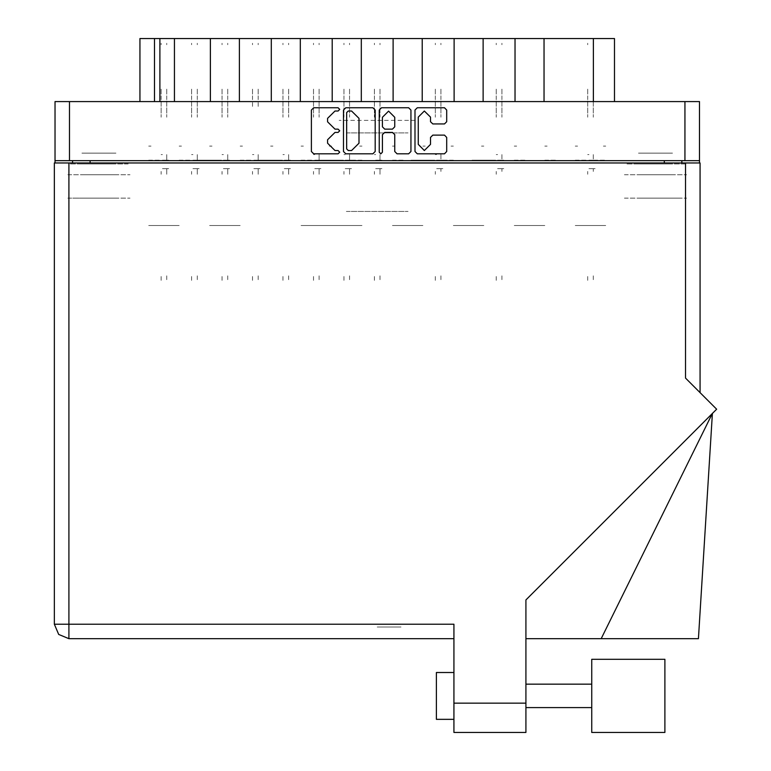 <?xml version="1.0" encoding="UTF-8"?>
<svg xmlns="http://www.w3.org/2000/svg" width="771" height="771" viewBox="0 0 771 771"><rect width="100%" height="100%" fill="white"/><g stroke="black" fill="none" stroke-linecap="round" stroke-linejoin="round"><path stroke-width="0.58" stroke-dasharray="3.85 2.89" d="M575.233 38.55L577.556 38.55L575.233 38.55M575.233 146.114L577.556 146.114L575.233 146.114M544.769 38.55L547.092 38.55L544.769 38.55M544.769 146.114L547.092 146.114L544.769 146.114M514.305 38.55L516.628 38.55L514.305 38.55M514.305 146.114L516.628 146.114L514.305 146.114M453.377 38.55L451.054 38.55L453.377 38.55M453.377 146.114L451.054 146.114L453.377 146.114M392.449 38.55L394.771 38.55L392.449 38.55M392.449 146.114L394.771 146.114L392.449 146.114M483.841 38.55L481.518 38.55L483.841 38.55M483.841 146.114L481.518 146.114L483.841 146.114M422.913 38.55L425.235 38.55L422.913 38.55M422.913 146.114L425.235 146.114L422.913 146.114M361.985 38.55L359.662 38.55L361.985 38.55M361.985 146.114L359.662 146.114L361.985 146.114M301.056 38.55L303.379 38.55L301.056 38.55M301.056 146.114L303.379 146.114L301.056 146.114M240.118 38.55L242.441 38.55L240.118 38.55M240.118 146.114L242.441 146.114L240.118 146.114M179.19 38.55L181.513 38.55L179.19 38.55M179.19 146.114L181.513 146.114L179.19 146.114M331.52 38.55L329.198 38.55L331.52 38.55M331.52 146.114L329.198 146.114L331.52 146.114M270.582 38.55L272.905 38.55L270.582 38.55M270.582 146.114L272.905 146.114L270.582 146.114M209.654 38.55L211.977 38.55L209.654 38.55M209.654 146.114L211.977 146.114L209.654 146.114M148.726 38.55L151.049 38.55L148.726 38.55M148.726 146.114L151.049 146.114L148.726 146.114M415.299 120.334L339.134 120.334L415.299 120.334M346.401 132.92L408.032 132.92L346.401 132.92M415.299 38.55L339.134 38.55L415.299 38.55M81.938 163.924L115.92 163.924L81.938 163.924M81.938 198.137L115.92 198.137L81.938 198.137M81.938 153.15L115.92 153.15L81.938 153.15M81.938 174.709L115.92 174.709L81.938 174.709M638.513 163.924L672.495 163.924L638.513 163.924M672.495 198.137L638.513 198.137L672.495 198.137M672.495 153.15L638.513 153.15L672.495 153.15M672.495 174.709L638.513 174.709L672.495 174.709M684.793 101.589L626.206 101.589L684.793 101.589M684.793 163.924L626.206 163.924L684.793 163.924M128.217 101.589L69.631 101.589L128.217 101.589M128.217 163.924L69.631 163.924L128.217 163.924M624.452 198.137L686.556 198.137L624.452 198.137M624.452 174.709L686.556 174.709L624.452 174.709M67.877 198.137L129.981 198.137L67.877 198.137M67.877 174.709L129.981 174.709L67.877 174.709M593.872 38.55L587.068 38.55L593.872 38.55M593.872 160.175L605.707 160.175L593.872 160.175M575.233 225.556L605.707 225.556L575.233 225.556M575.233 160.175L587.068 160.175L575.233 160.175M563.399 38.55L556.604 38.55L563.399 38.55M544.769 160.175L556.604 160.175L544.769 160.175M532.934 38.55L526.14 38.55L532.934 38.55M514.305 225.556L544.769 225.556L514.305 225.556M514.305 160.175L526.14 160.175L514.305 160.175M472.006 38.55L465.212 38.55L472.006 38.55M472.006 160.175L495.676 160.175L472.006 160.175M453.377 225.556L483.841 225.556L453.377 225.556M453.377 160.175L441.542 160.175L453.377 160.175M411.078 38.55L404.283 38.55L411.078 38.55M411.078 160.175L434.748 160.175L411.078 160.175M392.449 225.556L422.913 225.556L392.449 225.556M392.449 160.175L404.283 160.175L392.449 160.175M502.47 38.55L495.676 38.55L502.47 38.55M441.542 38.55L434.748 38.55L441.542 38.55M380.614 38.55L373.819 38.55L380.614 38.55M361.985 160.175L350.15 160.175L361.985 160.175M319.686 38.55L312.891 38.55L319.686 38.55M319.686 160.175L343.355 160.175L319.686 160.175M301.056 225.556L361.985 225.556L301.056 225.556M301.056 160.175L312.891 160.175L301.056 160.175M258.757 38.55L251.953 38.55L258.757 38.55M258.757 160.175L282.417 160.175L258.757 160.175M240.118 225.556L209.654 225.556L240.118 225.556M240.118 160.175L251.953 160.175L240.118 160.175M197.819 38.55L191.025 38.55L197.819 38.55M197.819 160.175L221.489 160.175L197.819 160.175M179.19 225.556L148.726 225.556L179.19 225.556M179.19 160.175L191.025 160.175L179.19 160.175M350.15 38.55L343.355 38.55L350.15 38.55M289.221 38.55L282.417 38.55L289.221 38.55M228.283 38.55L221.489 38.55L228.283 38.55M167.355 38.55L160.561 38.55L167.355 38.55M148.726 160.175L160.561 160.175L148.726 160.175M346.401 211.495L408.032 211.495L346.401 211.495M72.561 160.647L90.14 160.647L72.561 160.647M664.294 160.647L681.863 160.647L664.294 160.647M54.992 160.647L69.515 160.647M684.908 160.647L699.442 160.647M90.14 198.137L72.561 198.137L90.14 198.137M681.863 198.137L664.294 198.137L681.863 198.137M544.066 101.589L515.009 101.589L544.066 101.589M544.066 38.55L515.009 38.55M483.138 101.589L454.08 101.589L483.138 101.589M483.138 38.55L454.08 38.55M422.209 101.589L393.152 101.589L422.209 101.589M422.209 38.55L393.152 38.55M332.224 101.589L361.281 101.589L332.224 101.589M332.224 38.55L361.281 38.55M271.286 101.589L300.353 101.589L271.286 101.589M271.286 38.55L300.353 38.55M210.358 101.589L239.415 101.589L210.358 101.589M210.358 38.55L239.415 38.55M585.43 101.589L593.4 101.589M174.391 101.589L159.857 101.589M154.47 101.589L161.033 101.589M699.442 101.589L684.908 101.589M69.515 101.589L54.992 101.589M603.375 38.55L605.707 38.55L603.375 38.55M614.487 38.55L585.43 38.55M161.033 38.55L139.936 38.55M603.375 146.114L605.707 146.114L603.375 146.114M587.656 95.816L587.656 117.211L587.656 95.816M593.284 95.816L593.284 117.211L593.284 95.816M593.284 154.547L593.284 160.175L593.284 154.547M587.656 89.166L587.656 95.026L587.656 89.166M593.284 89.166L593.284 95.026L593.284 89.166M593.284 171.422L593.284 168.608L593.284 171.422M588.938 160.175L592.812 160.175L588.938 160.175M595.154 160.175L593.284 160.175L595.154 160.175M593.284 44.737L593.284 43.234L593.284 44.737M593.284 275.873L593.284 280.393L593.284 275.873M587.656 43.234L587.656 44.737L587.656 43.234M587.656 171.422L587.656 174.236L587.656 171.422M587.656 280.393L587.656 275.873L587.656 280.393M592.812 168.608L588.495 168.608L592.812 168.608M593.284 168.608L595.154 168.608L593.284 168.608M587.656 154.547L588.938 154.547L587.656 154.547M436.386 672.457L436.386 719.324M453.965 695.895L453.965 672.457L453.965 695.895M525.909 695.895L525.909 680.311L525.909 695.895M377.212 638.716L400.997 638.716L377.212 638.716M377.212 626.996L400.997 626.996L377.212 626.996M591.762 695.895L591.762 684.176L591.762 695.895M453.965 703.152L453.965 732.45M453.965 624.182L453.965 638.716L453.965 624.182M525.909 732.45L475.052 732.45L525.909 732.45L525.909 703.152M68.927 162.989L54.404 162.989M700.029 162.989L685.496 162.989M568.796 638.716L525.909 638.716L568.796 638.716M601.216 638.716L698.391 638.716M585.671 638.716L679.415 638.716L585.671 638.716M664.872 732.45L664.872 659.33M641.443 732.45L591.762 732.45L591.762 659.33L641.443 659.33M161.149 95.816L161.149 117.211L161.149 95.816M166.767 95.816L166.767 117.211L166.767 95.816M166.767 154.547L166.767 160.175L166.767 154.547L166.767 160.175L168.647 160.175L166.767 160.175L166.767 154.547L166.767 160.175L168.647 160.175L166.767 160.175L166.767 154.547L166.767 160.175L168.647 160.175L166.767 160.175L166.767 154.547L166.767 160.175L168.647 160.175L166.767 160.175L166.767 154.547L166.767 160.175L168.647 160.175L166.767 160.175L166.767 154.547L166.767 160.175L168.647 160.175L166.767 160.175L166.767 154.547L166.767 160.175L168.647 160.175L166.767 160.175L166.767 154.547M161.149 89.166L161.149 95.026L161.149 89.166M166.767 89.166L166.767 95.026L166.767 89.166M166.767 171.422L166.767 168.608L166.767 174.236L166.767 168.608L168.647 168.608L166.767 168.608L166.767 174.236L166.767 168.608L168.647 168.608L166.767 168.608L166.767 174.236L166.767 168.608L168.647 168.608L166.767 168.608L166.767 174.236L166.767 168.608L168.647 168.608L166.767 168.608L166.767 174.236L166.767 168.608L168.647 168.608L166.767 168.608L166.767 174.236L166.767 168.608L168.647 168.608L166.767 168.608L166.767 174.236L166.767 168.608L168.647 168.608L166.767 168.608L166.767 171.422M162.421 160.175L166.305 160.175L162.421 160.175M166.767 44.737L166.767 43.234L166.767 44.737M166.767 275.873L166.767 280.393L166.767 275.873M161.149 43.234L161.149 44.737L161.149 43.234M161.149 171.422L161.149 174.236L161.149 171.422M161.149 280.393L161.149 275.873L161.149 280.393M166.305 168.608L161.977 168.608L166.305 168.608M161.149 154.547L162.421 154.547L161.149 154.547M191.613 95.816L191.613 117.211L191.613 95.816M197.241 95.816L197.241 117.211L197.241 95.816M197.241 154.547L197.241 160.175L197.241 154.547L197.241 160.175L199.111 160.175L197.241 160.175L197.241 154.547L197.241 160.175L199.111 160.175L197.241 160.175L197.241 154.547L197.241 160.175L199.111 160.175L197.241 160.175L197.241 154.547L197.241 160.175L199.111 160.175L197.241 160.175L197.241 154.547M191.613 89.166L191.613 95.026L191.613 89.166M197.241 89.166L197.241 95.026L197.241 89.166M197.241 171.422L197.241 168.608L197.241 174.236L197.241 168.608L199.111 168.608L197.241 168.608L197.241 174.236L197.241 168.608L199.111 168.608L197.241 168.608L197.241 174.236L197.241 168.608L199.111 168.608L197.241 168.608L197.241 174.236L197.241 168.608L199.111 168.608L197.241 168.608L197.241 171.422M192.895 160.175L196.769 160.175L192.895 160.175M197.241 44.737L197.241 43.234L197.241 44.737M197.241 275.873L197.241 280.393L197.241 275.873M191.613 43.234L191.613 44.737L191.613 43.234M191.613 171.422L191.613 174.236L191.613 171.422M191.613 280.393L191.613 275.873L191.613 280.393M196.769 168.608L192.451 168.608L196.769 168.608M191.613 154.547L192.895 154.547L191.613 154.547M435.336 95.816L435.336 117.211L435.336 95.816M440.954 95.816L440.954 117.211L440.954 95.816M440.954 154.547L440.954 160.175L440.954 154.547M435.336 89.166L435.336 95.026L435.336 89.166M440.954 89.166L440.954 95.026L440.954 89.166M440.954 171.422L440.954 168.608L440.954 171.422M436.608 160.175L440.492 160.175L436.608 160.175M442.833 160.175L440.954 160.175L442.833 160.175M440.954 44.737L440.954 43.234L440.954 44.737M440.954 275.873L440.954 280.393L440.954 275.873M435.336 43.234L435.336 44.737L435.336 43.234M435.336 171.422L435.336 174.236L435.336 171.422M435.336 280.393L435.336 275.873L435.336 280.393M440.492 168.608L436.164 168.608L440.492 168.608M440.954 168.608L442.833 168.608L440.954 168.608M435.336 154.547L436.608 154.547L435.336 154.547M496.264 95.816L496.264 117.211L496.264 95.816M501.882 95.816L501.882 117.211L501.882 95.816M501.882 154.547L501.882 160.175L501.882 154.547M496.264 89.166L496.264 95.026L496.264 89.166M501.882 89.166L501.882 95.026L501.882 89.166M501.882 171.422L501.882 168.608L501.882 171.422M497.546 160.175L501.42 160.175L497.546 160.175M503.762 160.175L501.882 160.175L503.762 160.175M501.882 44.737L501.882 43.234L501.882 44.737M501.882 275.873L501.882 280.393L501.882 275.873M496.264 43.234L496.264 44.737L496.264 43.234M496.264 171.422L496.264 174.236L496.264 171.422M496.264 280.393L496.264 275.873L496.264 280.393M501.42 168.608L497.093 168.608L501.42 168.608M501.882 168.608L503.762 168.608L501.882 168.608M496.264 154.547L497.546 154.547L496.264 154.547M222.077 95.816L222.077 117.211L222.077 95.816M227.705 95.816L227.705 117.211L227.705 95.816M227.705 154.547L227.705 160.175L227.705 154.547L227.705 160.175L229.575 160.175L227.705 160.175L227.705 154.547L227.705 160.175L229.575 160.175L227.705 160.175L227.705 154.547L227.705 160.175L229.575 160.175L227.705 160.175L227.705 154.547L227.705 160.175L229.575 160.175L227.705 160.175L227.705 154.547L227.705 160.175L229.575 160.175L227.705 160.175L227.705 154.547L227.705 160.175L229.575 160.175L227.705 160.175L227.705 154.547L227.705 160.175L229.575 160.175L227.705 160.175L227.705 154.547M222.077 89.166L222.077 95.026L222.077 89.166M227.705 89.166L227.705 95.026L227.705 89.166M227.705 171.422L227.705 168.608L227.705 174.236L227.705 168.608L229.575 168.608L227.705 168.608L227.705 174.236L227.705 168.608L229.575 168.608L227.705 168.608L227.705 174.236L227.705 168.608L229.575 168.608L227.705 168.608L227.705 174.236L227.705 168.608L229.575 168.608L227.705 168.608L227.705 174.236L227.705 168.608L229.575 168.608L227.705 168.608L227.705 174.236L227.705 168.608L229.575 168.608L227.705 168.608L227.705 174.236L227.705 168.608L229.575 168.608L227.705 168.608L227.705 171.422M223.359 160.175L227.233 160.175L223.359 160.175M227.705 44.737L227.705 43.234L227.705 44.737M227.705 275.873L227.705 280.393L227.705 275.873M222.077 43.234L222.077 44.737L222.077 43.234M222.077 171.422L222.077 174.236L222.077 171.422M222.077 280.393L222.077 275.873L222.077 280.393M227.233 168.608L222.915 168.608L227.233 168.608M222.077 154.547L223.359 154.547L222.077 154.547M283.005 95.816L283.005 117.211L283.005 95.816M288.633 95.816L288.633 117.211L288.633 95.816M288.633 154.547L288.633 160.175L288.633 154.547L288.633 160.175L290.503 160.175L288.633 160.175L288.633 154.547L288.633 160.175L290.503 160.175L288.633 160.175L288.633 154.547L288.633 160.175L290.503 160.175L288.633 160.175L288.633 154.547L288.633 160.175L290.503 160.175L288.633 160.175L288.633 154.547L288.633 160.175L290.503 160.175L288.633 160.175L288.633 154.547L288.633 160.175L290.503 160.175L288.633 160.175L288.633 154.547L288.633 160.175L290.503 160.175L288.633 160.175L288.633 154.547M283.005 89.166L283.005 95.026L283.005 89.166M288.633 89.166L288.633 95.026L288.633 89.166M288.633 171.422L288.633 168.608L288.633 174.236L288.633 168.608L290.503 168.608L288.633 168.608L288.633 174.236L288.633 168.608L290.503 168.608L288.633 168.608L288.633 174.236L288.633 168.608L290.503 168.608L288.633 168.608L288.633 174.236L288.633 168.608L290.503 168.608L288.633 168.608L288.633 174.236L288.633 168.608L290.503 168.608L288.633 168.608L288.633 174.236L288.633 168.608L290.503 168.608L288.633 168.608L288.633 174.236L288.633 168.608L290.503 168.608L288.633 168.608L288.633 171.422M284.287 160.175L288.161 160.175L284.287 160.175M288.633 44.737L288.633 43.234L288.633 44.737M288.633 275.873L288.633 280.393L288.633 275.873M283.005 43.234L283.005 44.737L283.005 43.234M283.005 171.422L283.005 174.236L283.005 171.422M283.005 280.393L283.005 275.873L283.005 280.393M288.161 168.608L283.844 168.608L288.161 168.608M283.005 154.547L284.287 154.547L283.005 154.547M343.933 95.816L343.933 117.211L343.933 95.816M349.562 95.816L349.562 117.211L349.562 95.816M349.562 154.547L349.562 160.175L349.562 154.547L349.562 160.175L351.441 160.175L349.562 160.175L349.562 154.547L349.562 160.175L351.441 160.175L349.562 160.175L349.562 154.547L349.562 160.175L351.441 160.175L349.562 160.175L349.562 154.547L349.562 160.175L351.441 160.175L349.562 160.175L349.562 154.547L349.562 160.175L351.441 160.175L349.562 160.175L349.562 154.547M343.933 89.166L343.933 95.026L343.933 89.166M349.562 89.166L349.562 95.026L349.562 89.166M349.562 171.422L349.562 168.608L349.562 174.236L349.562 168.608L351.441 168.608L349.562 168.608L349.562 174.236L349.562 168.608L351.441 168.608L349.562 168.608L349.562 174.236L349.562 168.608L351.441 168.608L349.562 168.608L349.562 174.236L349.562 168.608L351.441 168.608L349.562 168.608L349.562 174.236L349.562 168.608L351.441 168.608L349.562 168.608L349.562 171.422M345.215 160.175L349.09 160.175L345.215 160.175M349.562 44.737L349.562 43.234L349.562 44.737M349.562 275.873L349.562 280.393L349.562 275.873M343.933 43.234L343.933 44.737L343.933 43.234M343.933 171.422L343.933 174.236L343.933 171.422M343.933 280.393L343.933 275.873L343.933 280.393M349.09 168.608L344.772 168.608L349.09 168.608M343.933 154.547L345.215 154.547L343.933 154.547M168.647 160.175L166.767 160.175L168.647 160.175M166.767 168.608L168.647 168.608L166.767 168.608M229.575 160.175L227.705 160.175L229.575 160.175M227.705 168.608L229.575 168.608L227.705 168.608M290.503 160.175L288.633 160.175L290.503 160.175M288.633 168.608L290.503 168.608L288.633 168.608M351.441 160.175L349.562 160.175L351.441 160.175M349.562 168.608L351.441 168.608L349.562 168.608M252.541 95.816L252.541 106.514M258.169 95.816L258.169 106.514M258.169 154.547L258.169 160.175L258.169 154.547L258.169 160.175L260.039 160.175L258.169 160.175L258.169 154.547L258.169 160.175L260.039 160.175L258.169 160.175L258.169 154.547L258.169 160.175L260.039 160.175L258.169 160.175L258.169 157.361M252.541 89.166L252.541 95.026L252.541 89.166M258.169 89.166L258.169 95.026L258.169 89.166M258.169 171.422L258.169 168.608L258.169 174.236L258.169 168.608L260.039 168.608L258.169 168.608L258.169 174.236L258.169 168.608L260.039 168.608L258.169 168.608L258.169 174.236L258.169 168.608L260.039 168.608L258.169 168.608L258.169 171.422M253.823 160.175L257.697 160.175L253.823 160.175M258.169 44.737L258.169 43.234L258.169 44.737M258.169 275.873L258.169 280.393L258.169 275.873M252.541 43.234L252.541 44.737L252.541 43.234M252.541 171.422L252.541 174.236L252.541 171.422M252.541 280.393L252.541 275.873L252.541 280.393M257.697 168.608L253.38 168.608L257.697 168.608M252.541 154.547L253.823 154.547L252.541 154.547M313.469 95.816L313.469 117.211L313.469 95.816M319.098 95.816L319.098 117.211L319.098 95.816M319.098 154.547L319.098 160.175L319.098 154.547L319.098 160.175L320.967 160.175L319.098 160.175L319.098 154.547L319.098 160.175L320.967 160.175L319.098 160.175L319.098 154.547L319.098 160.175L320.967 160.175L319.098 160.175L319.098 154.547M313.469 89.166L313.469 95.026L313.469 89.166M319.098 89.166L319.098 95.026L319.098 89.166M319.098 171.422L319.098 168.608L319.098 174.236L319.098 168.608L320.967 168.608L319.098 168.608L319.098 174.236L319.098 168.608L320.967 168.608L319.098 168.608L319.098 174.236L319.098 168.608L320.967 168.608L319.098 168.608L319.098 171.422M314.751 160.175L318.625 160.175L314.751 160.175M319.098 44.737L319.098 43.234L319.098 44.737M319.098 275.873L319.098 280.393L319.098 275.873M313.469 43.234L313.469 44.737L313.469 43.234M313.469 171.422L313.469 174.236L313.469 171.422M313.469 280.393L313.469 275.873L313.469 280.393M318.625 168.608L314.308 168.608L318.625 168.608M313.469 154.547L314.751 154.547L313.469 154.547M374.407 95.816L374.407 117.211L374.407 95.816M380.026 95.816L380.026 117.211L380.026 95.816M380.026 154.547L380.026 160.175L380.026 154.547L380.026 160.175L381.905 160.175L380.026 160.175L380.026 154.547L380.026 160.175L381.905 160.175L380.026 160.175L380.026 154.547M374.407 89.166L374.407 95.026L374.407 89.166M380.026 89.166L380.026 95.026L380.026 89.166M380.026 171.422L380.026 168.608L380.026 174.236L380.026 168.608L381.905 168.608L380.026 168.608L380.026 174.236L380.026 168.608L381.905 168.608L380.026 168.608L380.026 171.422M375.679 160.175L379.554 160.175L375.679 160.175M380.026 44.737L380.026 43.234L380.026 44.737M380.026 275.873L380.026 280.393L380.026 275.873M374.407 43.234L374.407 44.737L374.407 43.234M374.407 171.422L374.407 174.236L374.407 171.422M374.407 280.393L374.407 275.873L374.407 280.393M379.554 168.608L375.236 168.608L379.554 168.608M374.407 154.547L375.679 154.547L374.407 154.547M381.905 160.175L380.026 160.175L381.905 160.175M380.026 168.608L381.905 168.608L380.026 168.608M260.039 160.175L258.169 160.175L260.039 160.175M258.169 168.608L260.039 168.608L258.169 168.608M320.967 160.175L319.098 160.175L320.967 160.175M319.098 168.608L320.967 168.608L319.098 168.608M199.111 160.175L197.241 160.175L199.111 160.175M197.241 168.608L199.111 168.608L197.241 168.608"/><path stroke-width="1.16" d="M69.515 160.647L54.992 160.647L54.992 101.589L699.442 101.589L699.442 160.647L69.515 160.647L69.515 101.589M210.358 101.589L210.358 38.55L239.415 38.55L239.415 101.589M271.286 101.589L271.286 38.55L300.353 38.55L300.353 101.589M332.224 101.589L332.224 38.55L361.281 38.55L361.281 101.589M422.209 101.589L422.209 38.55L361.281 38.55M483.138 101.589L483.138 38.55L422.209 38.55M544.066 101.589L544.066 38.55L483.138 38.55M139.936 101.589L139.936 38.55L210.358 38.55M593.4 101.589L593.4 38.55L614.487 38.55L614.487 101.589M591.762 659.33L591.762 732.45L664.872 732.45L664.872 659.33L591.762 659.33L664.872 659.33M453.965 719.324L436.386 719.324L436.386 672.457L453.965 672.457L436.386 672.457M685.496 162.989L685.496 378.118L716.596 409.218L525.909 599.905L525.909 732.45L453.965 732.45L453.965 624.182L68.927 624.182L68.927 638.716L58.654 634.456L54.404 624.182L68.927 624.182L68.927 162.989L700.029 162.989L700.029 392.651M54.404 162.989L54.404 624.182L54.404 162.989L68.927 162.989M601.216 638.716L712.452 413.362L698.391 638.716L525.909 638.716M641.443 732.45L591.762 732.45M430.526 117.134L424.368 110.985L418.219 117.134L418.219 144.399L424.368 150.547L430.526 144.399L430.526 137.44L432.82 135.137L444.443 135.137L446.737 137.44L446.737 151.463L444.443 153.766L417.294 153.766L415 151.463L415 110.06L417.294 107.767L444.443 107.767L446.737 110.06L446.737 121.683L444.443 123.977L432.82 123.977L430.526 121.683L430.526 117.134M338.112 132.371L339.722 130.762L338.112 129.152L334.951 129.152L327.588 121.799L327.588 118.349L334.951 110.985L338.112 110.985L339.722 109.376L338.112 107.767L313.672 107.767L311.368 110.06L311.368 151.463L313.672 153.766L338.112 153.766L339.722 152.157L338.112 150.547L334.951 150.547L327.588 143.184L327.588 139.734L334.951 132.371L338.112 132.371M394.752 117.25L388.603 111.101L382.445 117.25L382.445 126.858L384.748 129.152L392.458 129.152L394.752 126.858L394.752 117.25M54.404 624.182L58.654 634.456L68.927 638.716L58.654 634.456L54.404 624.182M380.835 153.766L382.445 152.157L382.445 134.674L384.748 132.371L392.458 132.371L394.752 134.674L394.752 151.463L397.055 153.766L408.669 153.766L410.972 151.463L410.972 110.06L408.669 107.767L381.529 107.767L379.226 110.06L379.226 152.157L380.835 153.766M375.198 151.463L375.198 110.06L372.904 107.767L345.755 107.767L343.461 110.06L343.461 151.463L345.755 153.766L372.904 153.766L375.198 151.463M54.992 160.647L54.992 162.989M699.442 160.647L699.442 162.989M72.561 162.989L72.561 160.647L72.561 162.989M681.863 160.647L681.863 162.989M174.391 101.589L174.391 38.55M271.286 38.55L239.415 38.55M332.224 38.55L300.353 38.55M393.152 101.589L393.152 38.55M454.08 101.589L454.08 38.55M515.009 101.589L515.009 38.55M593.4 38.55L544.066 38.55M348.29 110.985L346.68 112.595L346.68 148.938L348.29 150.547L351.624 150.547L358.987 143.184L358.987 118.349L351.624 110.985L348.29 110.985M453.965 638.716L68.927 638.716M684.908 160.647L684.908 101.589M90.14 160.647L90.14 162.989M664.294 162.989L664.294 160.647M154.47 38.55L154.47 101.589M159.857 101.589L159.857 38.55M453.965 703.152L525.909 703.152M591.762 707.605L525.909 707.605M591.762 684.176L525.909 684.176"/></g></svg>

